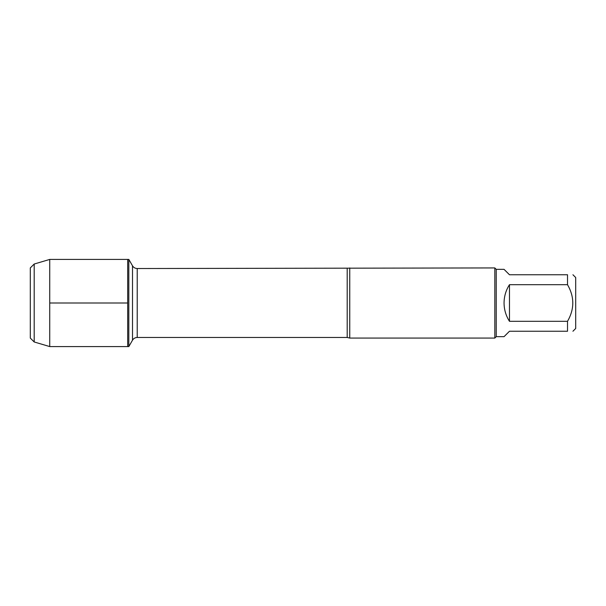 <?xml version="1.0" encoding="UTF-8"?>
<svg xmlns="http://www.w3.org/2000/svg" width="606" height="606" viewBox="0 0 606 606"><rect width="100%" height="100%" fill="white"/><g stroke="black" fill="none" stroke-linecap="round" stroke-linejoin="round"><path stroke-width="0.91" d="M128.82 346.579L128.82 259.421L127.692 259.421L127.692 346.579L127.692 259.421L49.737 259.421L49.737 346.579L128.82 346.579L132.502 340.201L132.502 265.799L128.82 259.421M572.935 274.753L575.7 277.525L575.7 328.475L572.935 331.247M567.519 274.753C574.541 274.753 574.541 274.753 567.519 274.753L567.519 284.691C574.541 296.887 574.541 309.098 567.519 321.309L567.519 331.247C574.541 331.247 574.541 331.247 567.519 331.247L509.472 331.247L504.056 336.656L496.231 336.656L496.231 269.344L504.056 269.344L509.472 274.753L567.519 274.753M567.519 284.691L509.472 284.691C505.912 290.274 504.109 296.379 504.056 303C504.109 309.621 505.912 315.726 509.472 321.309L567.519 321.309M349.745 267.935L349.745 338.065L494.822 338.065L494.822 267.935L137.221 268.526L137.221 337.474C135.161 337.542 133.585 338.451 132.502 340.201M509.472 321.309L509.472 284.691M34.194 264.027L30.3 267.92L30.3 338.08L34.194 341.973L34.194 264.027L49.737 259.421M49.737 303L127.692 303L49.737 303M349.745 338.065L347.2 337.474L347.2 268.526M347.2 337.474L137.221 337.474M137.221 268.526C135.161 268.458 133.585 267.549 132.502 265.799M496.231 269.344L494.822 267.935M496.231 336.656L494.822 338.065M34.194 341.973L49.737 346.579"/></g></svg>
